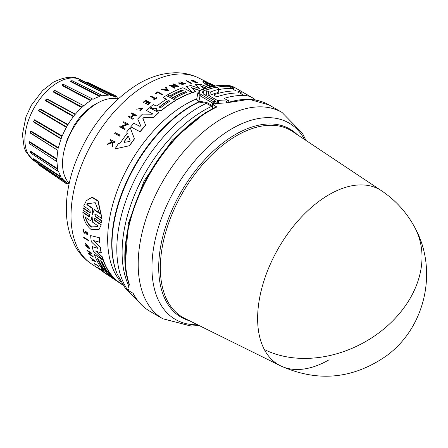 <?xml version="1.0" encoding="UTF-8"?>
<svg xmlns="http://www.w3.org/2000/svg" width="448" height="448" viewBox="0 0 448 448"><rect width="100%" height="100%" fill="white"/><g stroke="black" fill="none" stroke-linecap="round" stroke-linejoin="round"><path stroke-width="0.67" d="M264.326 349.502A101.119 58.38 -60 0 1 329.129 194.628A101.119 58.38 -60 0 1 381.522 190.764L292.6 131.533A107.957 62.328 120 0 0 236.667 135.666A107.957 62.328 120 0 0 160.328 267.887A107.957 62.328 120 0 0 184.722 318.394L280.47 365.786A101.119 58.38 -60 0 1 264.326 349.502A101.259 77.689 -27.8 0 0 382.738 329.879A101.259 77.689 -27.8 0 0 414.982 227.853C406.918 212.688 395.769 200.323 381.522 190.764M208.348 111.11L205.464 112.717L172.267 140.14L144.138 180.796L128.223 223.765L125.462 263.413M329.129 359.761A101.119 58.38 -60 0 1 280.47 365.786C317.526 382.402 352.755 379.154 386.154 356.037C425.376 327.824 438.346 270.144 414.982 227.853M226.038 102.928L249.178 99.322L269.074 104.955A119.14 68.785 120 0 0 226.834 102.928L215.426 103.449A119.14 68.785 120 0 0 212.806 104.653L216.849 106.982A119.14 68.785 120 0 0 209.502 110.852A119.14 68.785 120 0 0 173.902 140.521A119.14 68.785 120 0 0 129.444 284.626L127.932 288.243L128.038 288.831A119.14 68.785 120 0 0 129.114 290.993L133.151 293.322A119.14 68.785 120 0 0 149.934 311.31L162.87 318.774A119.14 68.785 120 0 1 186.833 147.991A119.14 68.785 120 0 1 222.438 118.322A119.14 68.785 120 0 1 282.005 112.42L302.49 133.342L305.99 140.448M162.025 154.336A112.078 64.708 120 0 0 139.177 193.906M211.736 106.333L212.257 105.543L211.736 106.333L212.649 106.859M204.086 110.337A115.942 66.942 120 0 0 128.834 286.009A115.942 66.942 120 0 1 204.064 110.32A115.942 66.942 120 0 1 211.714 106.316L206.332 103.342L198.486 101.959L196.706 99.17M94.433 218.417L94.886 220.388L101.254 224.756L99.103 229.382L91.465 229.774C86.184 225.534 83.317 219.778 82.858 212.492L89.219 216.854L89.807 216.787L89.449 214.67L82.908 210.162L83.345 207.945L90.233 212.537M83.154 208.186L89.69 212.699L90.289 212.61L90.003 210.409L83.664 206.013L86.369 200.687L92.137 197.114L98.134 200.866L102.004 218.344L101.814 218.585L95.463 214.194L94.858 214.29L95.155 216.474L101.696 220.982L101.466 222.942L94.926 218.439L94.332 218.518L94.702 220.623L101.069 224.986M94.965 214.189L95.346 216.233L101.886 220.746L101.466 222.942M101.254 224.756L99.103 229.382M82.858 212.492L83.048 212.257L89.802 216.698M97.731 248.466L97.462 247.778L91.336 241.819A109.144 63.017 -60 0 1 90.647 235.598L99.467 237.742A109.592 63.274 120 0 0 99.736 242.183L93.436 240.576L100.139 247.313A109.833 63.414 120 0 0 101.175 252.98L95.542 250.981L102.222 257.074A109.833 63.414 120 0 0 103.118 259.935L93.358 251.233A109.144 63.017 -60 0 1 92.204 246.618L97.748 248.293L92.204 246.618M93.593 240.374L100.296 247.111A109.592 63.274 120 0 0 101.332 252.784L101.175 252.98M96.141 251.199L102.374 256.883A109.592 63.274 120 0 0 103.275 259.745L103.118 259.935M115.343 280.084L111.059 277.239A109.144 63.017 -60 0 1 111.009 277.206A109.144 63.017 -60 0 1 109.004 275.772L110.27 276.321M111.692 277.508L111.692 277.508A109.385 63.157 -60 0 1 106.148 272.115L103.029 270.043A109.144 63.017 -60 0 1 101.382 267.966L110.432 273.689A109.592 63.274 120 0 0 118.854 282.106L122.741 284.732M97.838 258.832A109.066 62.966 120 0 0 102.984 268.274L100.733 267.064A109.144 63.017 -60 0 1 94.394 254.486L103.286 260.406A109.833 63.414 120 0 0 109.631 272.972L107.279 271.41A109.654 63.308 -60 0 1 101.97 261.576L100.66 260.708A109.553 63.246 120 0 0 105.974 270.542L103.88 269.153A109.39 63.157 -60 0 1 98.571 259.314L97.524 258.619A109.306 63.106 120 0 0 102.833 268.458M94.394 254.486L103.438 260.221A109.592 63.274 120 0 0 109.782 272.787L109.631 272.972M100.974 260.915A109.306 63.106 120 0 0 106.12 270.357L105.974 270.542M88.822 248.018L85.876 244.115L87.427 247.33A108.679 62.748 -60 0 1 87.125 246.238L87.741 246.355A108.472 62.625 120 0 0 88.284 248.248L85.266 244.944A108.539 62.664 120 0 1 85.025 244.014L85.344 243.085L89.886 248.528L89.438 248.892L88.973 247.828M85.966 244.037L86.962 246.495M89.74 254.156L92.999 256.323A108.657 62.731 120 0 0 93.206 256.788L88.424 253.898A108.539 62.664 -60 0 1 88.217 253.434L88.973 253.646L90.647 252.834M88.973 253.646L90.496 253.019L87.142 250.79A108.539 62.664 -60 0 1 86.957 250.292L91.734 253.182L89.589 254.346L92.848 256.508A108.898 62.871 120 0 0 93.055 256.978M89.869 256.866L95.659 261.582L91.963 260.445A108.539 62.664 -60 0 1 91.638 259.941L92.854 260.394A108.662 62.737 -60 0 1 92.086 259.084L90.16 257.41A108.539 62.664 -60 0 1 89.869 256.866L95.514 261.766M91.638 259.941L92.999 260.204M103.298 271.986L102.872 271.779A108.556 62.675 -60 0 1 101.259 270.598L105.812 273.336A108.657 62.731 120 0 0 107.425 274.518L107.274 274.708A108.898 62.871 -60 0 1 105.661 273.526L105.812 273.336M85.943 232.198L85.187 233.262L84.179 233.223L82.897 229.818L83.67 229.432L83.703 230.362L83.502 229.639M83.065 229.611L83.67 229.432M83.418 230.39L84.286 232.394L84.924 232.4M87.069 234.69C87.982 233.223 87.478 232.182 85.546 231.56L85.378 231.767C87.31 232.389 87.819 233.43 86.901 234.892L86.817 233.946M97.793 267.551L101.825 270.228A108.87 62.854 -60 0 1 101.158 269.55L101.679 269.606A108.657 62.731 120 0 0 103.32 271.219L102.799 271.163A108.87 62.854 -60 0 1 102.155 270.553L98.123 267.87A108.556 62.675 -60 0 1 97.793 267.551L101.186 269.517M95.474 264.432A108.349 62.552 120 0 0 95.9 264.947L95.749 265.132A108.59 62.692 -60 0 1 94.847 264.018L98.963 266.465A108.657 62.731 120 0 1 98.672 266.09L98.526 266.274A108.898 62.871 120 0 0 98.818 266.65M95.749 265.132L95.312 264.846A108.556 62.675 -60 0 1 94.119 263.346L98.672 266.09M83.653 237.205L88.43 240.1A108.657 62.731 120 0 0 88.525 240.705L83.748 237.81A108.539 62.664 -60 0 1 83.653 237.205L88.267 240.296A108.898 62.871 120 0 0 88.368 240.901M120.092 135.106L120.092 135.352A108.674 62.742 120 0 0 119.549 136.114L114.699 133.426A108.556 62.675 -60 0 1 115.242 132.664L120.092 135.106A108.914 62.882 -60 0 0 119.549 135.867L119.549 136.114M146.401 110.438L152.589 113.826L146.401 110.438A109.144 63.017 -60 0 1 149.458 107.75L158.782 112.549A109.833 63.414 120 0 0 153.188 117.589L143.629 117.712L142.89 118.681M158.782 112.549L158.782 112.756A109.592 63.274 120 0 0 153.188 117.796L143.629 117.925M142.862 118.345L145.695 125.406A109.592 63.274 120 0 0 140.101 131.79L130.777 126.823A109.144 63.017 -60 0 1 133.829 123.245L140.017 126.403L140.745 125.815L137.71 118.978A109.144 63.017 -60 0 1 142.52 114.083L152.146 114.229L152.718 113.814M140.767 125.916L137.71 118.978M155.714 108.074L152.578 108.41L150.304 107.027A109.144 63.017 -60 0 1 153.317 104.563L155.932 105.913L157.242 105.734A109.385 63.157 -60 0 1 166.46 99.165L163.19 97.474A109.144 63.017 -60 0 1 166.281 95.558L175.605 100.374A109.833 63.414 120 0 0 161.437 110.337L157.802 110.902L156.744 110.354L156.24 109.256L156.464 108.27L152.578 108.209L150.304 107.027M166.46 99.361L163.19 97.474M175.605 100.374L175.605 100.576A109.592 63.274 120 0 0 161.437 110.538L157.802 111.104L156.744 110.561L156.24 109.463M127.299 133.386L126.778 132.048L127.299 133.151A109.228 63.062 -60 0 0 120.176 143.164L118.468 143.506A109.144 63.017 -60 0 0 115.074 148.898L129.422 145.723L115.074 148.898M126.778 131.813A109.144 63.017 -60 0 1 130.178 127.551L134.473 138.908A109.592 63.274 120 0 0 129.422 145.975M126.722 124.365L123.211 122.354A108.556 62.675 -60 0 1 123.754 121.699L128.61 124.169L121.666 126.767L125.076 128.498A108.914 62.882 120 0 0 124.533 129.186L119.678 126.728A108.556 62.675 -60 0 1 120.221 126.039L120.854 126.358L126.722 124.141L123.211 122.354M128.61 124.169L121.666 126.997M125.076 128.498L125.076 128.727A108.674 62.742 120 0 0 124.533 129.422L119.678 126.728M133.739 114.974L135.794 115.814A108.898 62.871 -60 0 1 136.343 115.248L136.343 115.461A108.657 62.731 120 0 0 135.794 116.026L133.739 114.974A108.5 62.642 120 0 0 131.41 117.449M133.739 114.761A108.746 62.787 120 0 0 131.27 117.376L133.325 118.647A108.657 62.731 120 0 0 132.776 119.246L128.167 116.67A108.556 62.675 -60 0 1 128.71 116.071L130.995 117.236A108.724 62.77 -60 0 1 133.465 114.621L131.18 113.45A108.556 62.675 -60 0 1 131.729 112.885L136.343 115.248M133.465 114.834L131.18 113.45M147.448 102.032L145.572 101.063A108.343 62.552 120 0 0 143.679 102.603L143.27 102.189A108.556 62.675 -60 0 1 145.662 100.257L150.276 102.637A108.898 62.871 -60 0 0 147.885 104.569L147.498 104.367A108.87 62.854 120 0 1 149.386 102.833L148.014 102.122A108.769 62.798 -60 0 0 146.121 103.656L145.555 103.365A108.724 62.77 120 0 1 147.448 101.83L145.572 101.063M150.276 102.637L150.276 102.838A108.657 62.731 120 0 0 147.885 104.77L147.498 104.367M149.386 103.034L148.014 102.323A108.522 62.658 120 0 0 146.121 103.863L145.555 103.365M111.804 142.223L111.703 141.35L110.074 140.28A108.556 62.675 -60 0 1 110.482 139.642L115.097 141.943A108.898 62.871 120 0 0 114.688 142.576L112.902 141.691A108.763 62.798 120 0 0 112.465 142.374L112.823 145.522A108.898 62.871 120 0 0 112.302 146.367L111.871 142.526L107.447 144.474A108.556 62.675 -60 0 1 107.985 143.601L111.804 141.96L111.703 141.35M115.097 141.943L115.097 142.201A108.657 62.731 120 0 0 114.688 142.834L112.902 141.949A108.522 62.653 120 0 0 112.493 142.593M112.823 145.522L112.823 145.79A108.657 62.731 120 0 0 112.302 146.636L111.871 142.789L107.447 144.474M142.1 108.343L136.214 109.2L142.106 108.237L139.86 110.572L139.955 111.25L139.86 110.572M136.214 109.2L142.783 108.108L139.955 111.25M156.929 97.72L156.929 97.922A108.657 62.731 120 0 0 154.19 99.859L153.798 99.462A108.87 62.854 -60 0 1 154.857 98.694L150.634 96.516A108.556 62.675 -60 0 1 151.183 96.124L155.406 98.308A108.87 62.854 -60 0 1 156.537 97.518L156.929 97.72A108.898 62.871 120 0 0 154.19 99.663L153.798 99.462M154.857 98.896L150.634 96.516M157.662 92.59A108.349 62.552 120 0 0 155.982 93.643L155.529 93.402L155.982 93.442A108.59 62.692 -60 0 1 157.662 92.389L161.818 94.735L157.662 92.389M155.529 93.206A108.556 62.675 -60 0 1 157.763 91.812L162.378 94.399A108.657 62.731 120 0 0 161.818 94.735M192.237 92.529L192.237 92.73A109.592 63.274 120 0 0 176.893 99.82L174.429 98.347A109.654 63.308 -60 0 1 186.76 92.366L185.388 91.661A109.553 63.246 120 0 0 173.057 97.642L170.867 96.505A109.39 63.157 -60 0 1 183.198 90.53L182.101 89.964A109.306 63.106 120 0 0 169.77 95.939L167.569 94.802A109.144 63.017 -60 0 1 182.913 87.724L192.237 92.529A109.833 63.414 120 0 0 176.893 99.624L174.429 98.347M186.76 92.568L185.388 91.862A109.306 63.106 120 0 0 173.057 97.838L170.867 96.505M183.198 90.731L182.101 90.166A109.066 62.966 120 0 0 169.77 96.141L167.569 94.802M193.614 81.592L195.362 81.687L191.834 81.032L191.257 80.287L194.107 80.494L192.36 81.004M193.614 81.374L191.257 80.287M197.31 82.426L194.869 82.499L197.31 82.426L192.002 80.461M210.65 86.923L206.853 85.232L202.77 81.799L205.016 81.519L213.186 85.333L206.248 81.861L215.029 86.038M211.014 86.839L206.853 85.002L202.77 81.799M83.703 230.362L83.322 230.474L84.123 232.596L84.75 232.618M123.995 142.386L123.995 142.066A109.144 63.017 120 0 1 127.837 136.674L128.514 136.545L130.2 140.986L129.685 141.456L124.169 142.402L123.995 141.814A109.385 63.157 -60 0 1 127.837 136.433L128.514 136.304L130.217 140.846M159.253 107.906L159.253 107.01A109.547 63.246 -60 0 1 168.084 100.666L169.742 100.951L169.456 101.371A109.648 63.308 120 0 0 160.619 107.716L159.253 107.906L158.967 107.492M211.982 86.621L208.83 85.204C205.873 83.574 204.91 82.662 205.929 82.449L211.809 85.406L214.29 86.167M108.651 273.756L109.861 274.742A109.648 63.308 120 0 0 115.214 279.866L113.904 278.998A109.547 63.246 -60 0 1 108.556 273.874L108.455 273.694M90.838 220.97L92.075 216.541L92.618 222.191L98.174 225.988L97.686 226.694L91.482 227.119C88.452 224.823 86.386 221.508 85.288 217.174L90.838 220.97L91.958 216.591M85.467 216.95C86.559 221.278 88.62 224.599 91.655 226.901L97.759 226.598M92.742 214.357L92.422 214.586L92.215 213.993L92.333 208.488L86.839 204.658L87.472 203.767L95.206 202.686L99.641 213.573L94.147 209.748L92.422 214.586M117.858 99.053A49.235 28.426 120 0 0 97.356 103.18A49.235 28.426 120 0 0 66.321 143.074A49.235 28.426 120 0 0 69.216 183.305M64.887 147.605L67.178 139.591L74.245 125.014L80.091 116.956L85.854 110.942L92.77 105.661L97.093 103.331M38.758 163.912L38.814 164.31L66.433 182.762L66.55 183.854L68.006 183.26A49.235 28.426 120 0 0 69.115 183.77M33.611 159.18L33.65 158.738L33.6 159.197L61.034 177.346L61.018 178.724L62.238 178.478A49.235 28.426 120 0 0 66.287 182.258A49.235 28.426 120 0 0 66.388 182.325L66.433 182.762L66.388 182.325M30.139 151.687L30.537 151.166L30.391 151.654L57.736 169.394L57.54 171.035L58.486 171.086A49.235 28.426 120 0 0 61.096 176.848L61.034 177.346M28.986 142.425L29.63 141.702L29.394 142.19L56.756 159.454L56.358 161.319L57.008 161.588A49.235 28.426 120 0 0 57.893 168.874L57.736 169.394M30.089 131.886L30.99 131.001L30.682 131.449L58.162 148.198L57.893 150.634A49.235 28.426 120 0 0 57.008 158.939L56.756 159.454M30.537 133.23L57.736 150.293L30.145 132.698M61.034 138.527L59.074 137.323L61.034 138.527L61.096 138.964L33.65 122.058L34.53 119.79L34.171 120.17L61.863 136.399L61.096 138.964A49.235 28.426 120 0 0 58.486 147.728L58.162 148.198M66.388 127.378L38.758 110.986L39.614 109.122L67.603 124.852L66.388 127.378A49.235 28.426 120 0 0 62.238 136.007L61.863 136.399M73.41 116.659L45.511 100.766L47.034 98.874L46.642 99.047L74.99 114.352L73.41 116.659A49.235 28.426 120 0 0 68.006 124.566L67.603 124.852M118.21 98.734A49.235 28.426 120 0 0 117.219 98.028L117.001 96.471L115.595 97.093A49.235 28.426 120 0 0 115.489 97.037A49.235 28.426 120 0 0 110.191 95.424L109.794 94.242L108.209 95.245A49.235 28.426 120 0 0 101.914 95.866L101.399 95.077L99.697 96.46A49.235 28.426 120 0 0 92.949 99.333L92.389 98.913L90.653 100.66A49.235 28.426 120 0 0 83.905 105.582L81.687 107.548A49.235 28.426 120 0 0 75.398 114.19L74.995 114.352L75.398 114.19L47.034 98.874M81.687 107.548L53.452 92.098L53.766 90.871M54.499 90.513L55.149 90.591L53.687 91.61L54.779 90.636M90.653 100.66L62.037 85.568L62.339 84.65M216.849 106.982L216.25 106.921C201.258 114.139 186.962 125.3 173.359 140.403C135.38 181.681 115.147 247.716 129.36 284.962M212.806 104.653L212.531 108.472L212.817 108.634M214.48 103.874L212.738 103.118L213.674 101.825L215.348 104.087M230.104 88.385L230.457 86.509A48.63 28.078 -60 0 0 228.11 86.318L226.391 85.322A120.355 69.485 120 0 0 200.973 90.199L200.396 90.126L197.904 92.714L200.021 95.771L212.738 103.118L212.285 105.56L212.722 105.857M216.546 103.566L215.494 101.035L203.633 94.186L202.222 92.148L203.605 90.849L203.056 93.794M228.11 86.318A120.355 69.485 120 0 0 216.3 87.293M212.436 88.116A120.355 69.485 120 0 0 203.605 90.849M255.427 100.016A48.63 28.078 120 0 0 252.353 97.72A48.63 28.078 120 0 0 243.925 95.446A120.355 69.485 120 0 0 224.549 98.252L224.476 98.644M200.973 90.199C198.61 91.403 198.604 92.831 200.95 94.478L200.021 95.771L198.75 101.926M230.457 86.509L234.063 88.598A48.63 28.078 120 0 0 231.717 88.402A120.355 69.485 120 0 0 219.038 89.544M224.566 98.706L224.549 98.252L224.566 98.706L228.424 100.559A120.355 69.485 120 0 0 226.75 101.086L217.616 100.576L217.134 103.18M239.63 92.966A120.355 69.485 120 0 0 217.655 96.594L215.953 96.387L214.234 95.396L214.217 94.612A120.355 69.485 -60 0 1 236.191 90.983A48.63 28.078 -60 0 1 238.538 91.179L241.976 93.162A48.63 28.078 120 0 0 239.63 92.966L243.925 95.446M213.881 94.909L214.217 94.612L214.088 95.301M218.204 92.512L218.803 89.264A124.001 71.59 120 0 0 210.403 91.986L209.804 95.239A120.355 69.485 120 0 1 218.204 92.512L218.775 88.558L217.056 87.562L215.365 87.282A124.001 71.59 120 0 0 206.965 90.003L206.976 90.826L208.695 91.823L210.403 91.986M208.695 91.823L208.09 95.077L209.804 95.239M208.09 95.077L217.616 100.576M233.906 88.575L233.974 88.228L234.063 88.598M241.814 93.139L241.881 92.792L241.976 93.162M228.424 100.559L228.11 102.256M226.43 102.794L226.75 101.086M197.893 92.764L196.56 99.96L198.794 101.136L206.875 102.564L206.332 103.342A115.814 66.864 120 0 0 198.705 107.335A115.814 66.864 120 0 0 124.13 205.884A115.814 66.864 120 0 0 137.082 299.751M205.688 95.374L206.965 90.003M191.425 83.121L191.425 83.334A108.657 62.731 120 0 0 190.882 83.412L186.026 80.713A108.539 62.664 -60 0 1 186.57 80.634L191.425 83.121A108.898 62.871 120 0 0 190.882 83.199L186.026 80.713M168.554 90.938L161.386 89.466A108.539 62.664 -60 0 1 162.07 89.096L164.517 89.527A108.662 62.737 -60 0 1 166.214 88.659L165.346 87.416A108.539 62.664 -60 0 1 166.029 87.086L168.554 90.938M166.214 88.861L165.346 87.416M176.641 86.1L173.13 84.084A108.539 62.664 -60 0 1 173.673 83.888L178.528 86.391L171.584 85.994L174.994 87.758A108.898 62.871 120 0 0 174.451 87.982L169.596 85.478A108.539 62.664 -60 0 1 170.139 85.254L176.641 85.898L173.13 84.084M178.528 86.391L171.584 86.195M174.994 87.758L174.994 87.959A108.657 62.731 120 0 0 174.451 88.183L169.596 85.478M181.608 83.395L181.608 83.602A108.472 62.625 120 0 0 179.676 84.151L178.662 83.042L179.262 82.135A108.539 62.664 120 0 1 180.186 81.894L185.612 83.72L181.754 84.577L181.871 84.162L184.548 83.574L179.721 82.958L180.012 83.451A108.679 62.748 -60 0 1 181.121 83.143L181.608 83.395A108.718 62.77 120 0 0 179.676 83.944L178.662 82.835M185.612 83.72L181.754 84.577M184.531 83.675L179.861 82.869M206.119 88.15L200.922 86.212M199.774 90.597L191.29 87.769M199.774 90.406L191.29 87.562L195.731 91.627A109.592 63.274 120 0 0 192.746 92.562L186.318 86.649A109.144 63.017 -60 0 1 190.859 85.512L198.817 88.267L199.472 88.15L195.266 84.75A109.144 63.017 -60 0 1 200.575 84.308L208.65 87.427M199.472 88.362L195.266 84.75M212.346 85.165L206.248 81.861M162.378 94.198A108.898 62.871 120 0 0 161.818 94.539M142.783 108.108L139.955 111.042M111.703 141.092L110.074 140.28M192.36 80.786L194.107 80.494M195.362 81.687C196.879 82.27 196.818 82.421 195.171 82.146C196.818 82.421 196.879 82.27 195.362 81.687M194.869 82.281L195.171 82.146M143.679 102.603L143.27 102.189M145.572 100.862A108.584 62.692 120 0 0 143.679 102.402M132.776 119.246L128.167 116.67M133.325 118.429A108.898 62.871 120 0 0 132.776 119.028M168.554 90.737L161.386 89.466M134.473 138.667A109.833 63.414 120 0 0 129.422 145.723M156.212 109.693L156.24 109.256M192.746 92.562L186.318 86.649M195.731 91.426A109.833 63.414 120 0 0 192.746 92.355M206.444 88.049L200.407 85.803L204.137 88.782M140.101 131.79L130.777 126.823M145.695 125.188A109.833 63.414 120 0 0 140.101 131.561M142.89 118.468L143.629 117.712M213.186 85.473L213.483 85.523M209.121 83.11L215.393 85.977M215.242 86.005L209.121 82.958M119.549 135.867L114.699 133.426M94.119 263.346L98.526 266.274M101.679 269.606L101.528 269.797A108.898 62.871 120 0 0 103.169 271.41M101.158 269.55L101.528 269.797M107.324 274.641L109.021 275.755M85.775 232.4L85.378 233.022M85.792 232.383L86.654 234.153M87.556 234.539L86.901 234.892M84.762 232.602L85.378 231.767M103.258 272.037A108.584 62.692 120 0 1 101.982 271.107L103.768 272.3A108.724 62.77 120 0 0 105.05 273.23L105.588 273.588A108.769 62.798 -60 0 1 104.311 272.658L105.588 273.588M105.622 273.532A108.87 62.854 120 0 0 106.898 274.462L107.274 274.708M101.259 270.598L105.661 273.526M88.217 253.434L88.822 253.831M86.957 250.292L91.582 253.372M87.741 246.355L87.584 246.546A108.718 62.77 120 0 0 88.127 248.444M87.125 246.238L87.584 246.546M85.187 243.275L89.729 248.718M111.009 277.206L113.232 278.69M110.432 273.689L110.281 273.879A109.833 63.414 120 0 0 118.703 282.296L114.05 279.21M118.854 282.106L118.222 282.01M101.382 267.966L110.281 273.879M109.004 275.772L111.535 277.385M90.647 235.598L99.467 237.742M99.299 237.95A109.833 63.414 120 0 0 99.574 242.39M120.691 283.366L120.54 283.55A109.833 63.414 120 0 0 122.864 284.917M119.252 282.402L120.54 283.55M86.369 200.687L91.913 197.389L97.91 201.135L101.814 218.585M167.138 90.003L164.931 89.606A108.679 62.748 -60 0 1 166.359 88.872L167.138 90.003M205.559 82.74L205.929 82.449L205.587 82.869M94.158 260.865L93.061 260.467A108.679 62.748 -60 0 1 92.417 259.364L94.158 260.865M166.359 88.872L166.359 89.074A108.438 62.608 120 0 0 165.217 89.656M167.138 90.205L166.359 89.074M169.725 101.058L168.084 100.862A109.306 63.106 120 0 0 159.253 107.212L159.253 107.01M211.809 85.406L205.929 82.69M211.809 85.652L213.791 86.257M92.926 259.806A108.438 62.608 120 0 0 93.206 260.282L93.061 260.467M93.206 260.282L93.677 260.45M108.898 273.907A109.306 63.106 120 0 0 112.526 277.536M86.839 204.658L87.041 204.406L92.534 208.236L92.333 208.488M92.215 213.993L92.534 208.236M92.406 213.752L92.613 214.346M94.147 209.748L94.349 209.496L99.842 213.326M87.578 203.644L87.041 204.406M115.595 97.093L115.998 96.914L86.274 82.146M110.04 95.077L110.096 95.374M54.701 90.58L83.53 105.616L55.149 90.591M62.154 178.422L61.863 178.522M99.697 96.46L70.683 81.62L70.941 81.021M108.209 95.245L78.803 80.534L79.162 80.282M85.837 82.37L86.85 81.95L117.001 96.471M78.803 80.534L79.369 80.018M108.606 94.948L79.173 80.265L79.957 79.822L109.788 94.242M70.683 81.62L71.338 80.808M100.072 96.062L71.036 81.256L72.128 80.959M62.037 85.568L62.742 84.448M90.972 100.184L62.345 85.126L63.476 84.47M53.452 92.098L53.687 91.61L81.934 107.033M45.511 100.766L45.522 100.033L46.642 99.047L45.662 100.268L73.562 116.138M38.758 110.986L38.685 110.354L39.614 109.122L38.814 110.505L66.433 126.879M33.65 122.058L34.171 120.17L33.6 121.632L59.074 137.323M30.397 131.477L30.682 131.449L30.391 132.882M29.014 142.873L29.394 142.19L29.159 143.45L56.358 161.319M30.156 152.135L30.391 151.654L30.682 152.746M33.488 159.482L33.617 160.093L33.617 159.163M38.78 164.405L38.903 164.998L66.55 183.854M70.907 81.11L71.926 80.623L101.399 95.077M62.227 84.89L63.314 84.291L92.389 98.913M30.201 151.614L30.29 152.74L57.54 171.035M304.534 139.479A113.445 65.498 120 0 0 232.165 128.587A113.445 65.498 120 0 0 198.262 156.839A113.445 65.498 120 0 0 151.95 267.081A113.445 65.498 120 0 0 197.568 324.755M199.534 101.018L199.254 101.853A113.21 65.363 120 0 0 192.069 105.627A113.21 65.363 120 0 0 117.286 274.221L125.474 288.607L137.166 299.863M91.297 263.782C84.605 259.252 79.234 253.394 75.186 246.204L70.913 236.886C67.693 227.858 66.17 218.047 66.338 207.458C66.562 194.242 69.087 180.639 73.914 166.639C87.394 129.819 108.92 102.206 138.494 83.804C150.601 76.726 162.876 73.046 175.325 72.772C183.574 72.682 191.33 74.402 198.593 77.935A107.369 61.992 120 0 0 146.938 84.336A107.369 61.992 120 0 0 77.342 177.139A107.369 61.992 120 0 0 91.297 263.782L101.354 270.48M57.915 82.46A46.726 26.975 120 0 0 27.63 122.847A46.726 26.975 120 0 0 33.706 160.546L26.107 152.113L24.242 147.846L22.4 134.546L25.939 116.894L31.422 105.146L42.633 90.53L53.413 82.174C64.994 76.569 73.987 75.734 80.394 79.677A46.726 26.975 120 0 0 57.915 82.46M297.125 134.546A108.668 62.737 120 0 0 235.542 134.434A108.668 62.737 120 0 0 158.698 267.523A108.668 62.737 120 0 0 189.588 320.802M200.95 94.478L213.674 101.825A120.355 69.485 120 0 1 215.494 101.035M196.767 98.818A110.236 63.644 120 0 0 185.618 104.334A110.236 63.644 120 0 0 107.671 239.344A110.236 63.644 120 0 0 121.201 282.212M117.286 274.221L116.973 273.459A112.655 65.044 -60 0 1 111.731 243.662A112.655 65.044 -60 0 1 191.391 105.689A112.655 65.044 -60 0 1 198.486 101.959L198.794 101.136M33.65 158.738L61.096 176.848M30.537 151.166L57.893 168.874M29.63 141.702L57.008 158.939M30.99 131.001L58.486 147.728M34.53 119.79L62.238 136.007M40.001 108.83L68.006 124.566M232.081 87.136L231.846 88.402M236.191 90.983L231.717 88.402M234.814 87.595A48.63 28.078 120 0 0 226.391 85.322A1.215 0.946 -88.6 0 0 226.022 85.215L234.814 87.595L252.353 97.72M218.686 100.839L218.26 103.118M206.091 95.603L206.976 90.826M238.207 92.954L238.538 91.179M212.257 105.543L206.875 102.564M240.162 91.801L239.943 92.977M107.419 274.523L109.105 275.643M33.706 160.546L66.287 182.258M199.136 325.528L191.223 326.049L162.87 318.774L190.932 326.049L199.136 325.528M269.074 104.955L282.005 112.42M149.934 311.31C142.8 307.16 137.105 301.062 132.854 293.02M200.396 90.126C209.356 86.671 217.896 85.036 226.022 85.215M198.593 77.935L207.155 82.174M80.394 79.677L115.489 97.037M85.54 82.225L86.85 81.956M79.156 80.293L79.957 79.822M29.131 142.206L29.159 143.45M38.483 163.727L38.903 164.998M74.99 114.352L72.957 113.254M30.397 131.471L30.302 132.843M61.018 178.718L33.611 160.093"/></g></svg>
